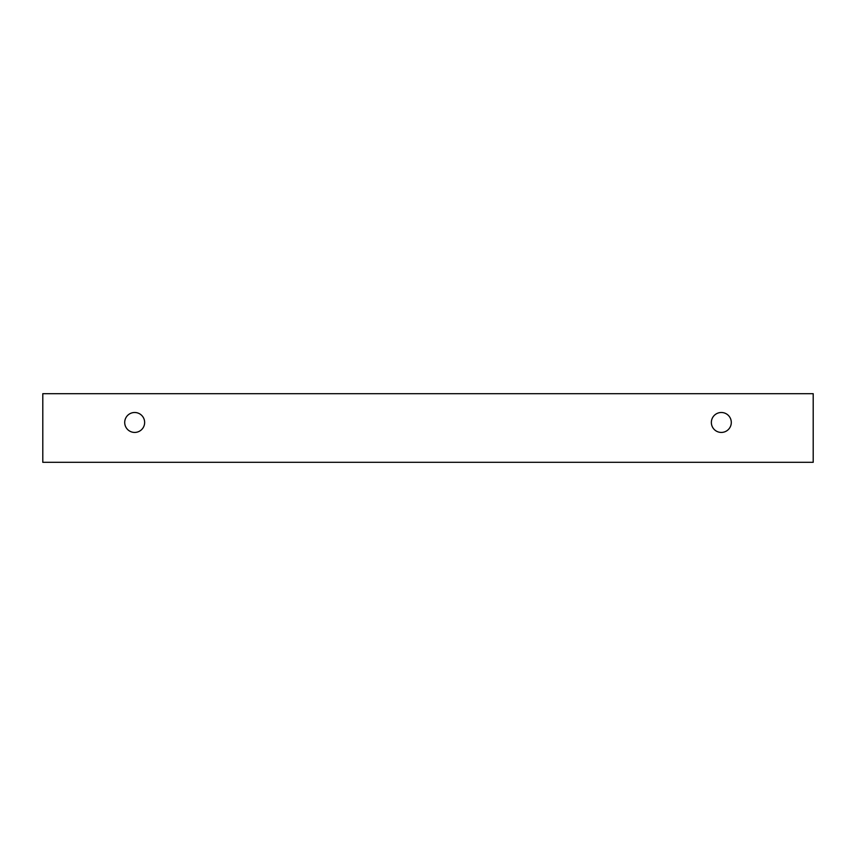 <?xml version="1.0" encoding="UTF-8"?>
<svg xmlns="http://www.w3.org/2000/svg" width="856" height="856" viewBox="0 0 856 856"><rect width="100%" height="100%" fill="white"/><g stroke="black" fill="none" stroke-linecap="round" stroke-linejoin="round"><path stroke-width="0.64" stroke-dasharray="4.28 3.21" d="M721.33 432.43A9.962 9.962 0 0 0 731.292 422.468A9.962 9.962 0 0 0 721.33 412.506A9.962 9.962 0 0 0 711.368 422.468A9.962 9.962 0 0 0 721.33 432.43M144.632 422.468A9.962 9.962 0 0 0 134.67 412.506A9.962 9.962 0 0 0 124.709 422.468A9.962 9.962 0 0 0 134.67 432.43A9.962 9.962 0 0 0 144.632 422.468M813.2 393.685L42.8 393.685L42.8 462.315L813.2 462.315L813.2 393.685"/><path stroke-width="1.28" d="M721.33 432.43A9.962 9.962 0 0 1 712.695 417.482A9.962 9.962 0 0 1 729.954 417.482A9.962 9.962 0 0 1 721.33 432.43M813.2 462.315L813.2 393.685L42.8 393.685L42.8 462.315L813.2 462.315M134.67 432.43A9.962 9.962 0 0 1 126.046 417.482A9.962 9.962 0 0 1 143.305 417.482A9.962 9.962 0 0 1 134.67 432.43"/></g></svg>
